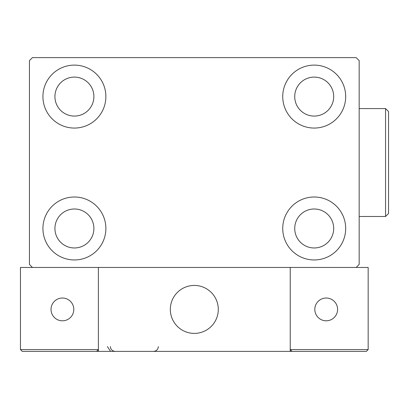 <?xml version="1.0" encoding="UTF-8"?>
<svg xmlns="http://www.w3.org/2000/svg" width="409" height="409" viewBox="0 0 409 409"><rect width="100%" height="100%" fill="white"/><g stroke="black" fill="none" stroke-linecap="round" stroke-linejoin="round"><path stroke-width="0.61" d="M42.93 228.483A31.473 31.473 0 0 1 74.407 197.005A31.473 31.473 0 0 1 105.88 228.483A31.473 31.473 0 0 1 74.407 259.955A31.473 31.473 0 0 1 42.93 228.483M282.737 96.59A31.473 31.473 0 0 1 314.209 65.113A31.473 31.473 0 0 1 345.687 96.59A31.473 31.473 0 0 1 314.209 128.063A31.473 31.473 0 0 1 282.737 96.59M282.737 228.483A31.473 31.473 0 0 1 314.209 197.005A31.473 31.473 0 0 1 345.687 228.483A31.473 31.473 0 0 1 314.209 259.955A31.473 31.473 0 0 1 282.737 228.483M42.93 96.59A31.473 31.473 0 0 1 74.407 65.113A31.473 31.473 0 0 1 105.88 96.59A31.473 31.473 0 0 1 74.407 128.063A31.473 31.473 0 0 1 42.93 96.59M54.924 96.59A19.484 19.484 0 0 1 74.407 77.102A19.484 19.484 0 0 1 93.891 96.59A19.484 19.484 0 0 1 74.407 116.074A19.484 19.484 0 0 1 54.924 96.59M294.725 228.483A19.484 19.484 0 0 1 314.209 208.994A19.484 19.484 0 0 1 333.693 228.483A19.484 19.484 0 0 1 314.209 247.966A19.484 19.484 0 0 1 294.725 228.483M294.725 96.59A19.484 19.484 0 0 1 314.209 77.102A19.484 19.484 0 0 1 333.693 96.59A19.484 19.484 0 0 1 314.209 116.074A19.484 19.484 0 0 1 294.725 96.59M54.924 228.483A19.484 19.484 0 0 1 74.407 208.994A19.484 19.484 0 0 1 93.891 228.483A19.484 19.484 0 0 1 74.407 247.966A19.484 19.484 0 0 1 54.924 228.483M356.178 57.618L32.439 57.618L29.443 60.619L29.443 264.449L32.439 267.45L356.178 267.45L359.174 264.449L359.174 60.619L356.178 57.618M170.328 309.414A23.983 23.983 0 0 1 194.311 285.436A23.983 23.983 0 0 1 218.288 309.414A23.983 23.983 0 0 1 194.311 333.396A23.983 23.983 0 0 1 170.328 309.414M298.023 351.382L98.385 351.382L98.385 267.45L290.232 267.45L290.232 351.382L307.016 351.382M198.38 333.049A23.983 23.983 0 0 0 217.941 305.344A23.983 23.983 0 0 0 190.236 285.784A23.983 23.983 0 0 0 170.676 313.488A23.983 23.983 0 0 0 198.38 333.049M316.009 351.382L366.367 351.382L368.166 349.583L368.166 267.45L290.232 267.45L290.232 349.583L368.166 349.583L366.367 351.382L292.031 351.382L290.232 349.583L292.031 351.382M98.385 351.382L22.25 351.382L20.45 349.583L20.45 267.45L32.439 267.45M98.385 349.583L96.59 351.382L98.385 349.583L20.45 349.583L22.25 351.382L64.816 351.382M314.812 309.414A11.391 11.391 0 0 0 326.203 320.804A11.391 11.391 0 0 0 337.594 309.414A11.391 11.391 0 0 0 326.203 298.023A11.391 11.391 0 0 0 314.812 309.414M62.413 320.804A11.391 11.391 0 0 0 73.804 309.414A11.391 11.391 0 0 0 62.413 298.023A11.391 11.391 0 0 0 51.023 309.414A11.391 11.391 0 0 0 62.413 320.804M385.554 108.579L388.55 111.575L388.55 213.493L385.554 216.489L385.554 108.579L359.174 108.579M107.378 346.587L110.379 351.029M110.379 346.587C110.66 349.496 112.26 351.096 115.174 351.382M158.339 346.587L158.339 346.587C158.053 349.496 156.453 351.096 153.544 351.382M385.554 216.489L359.174 216.489"/></g></svg>
